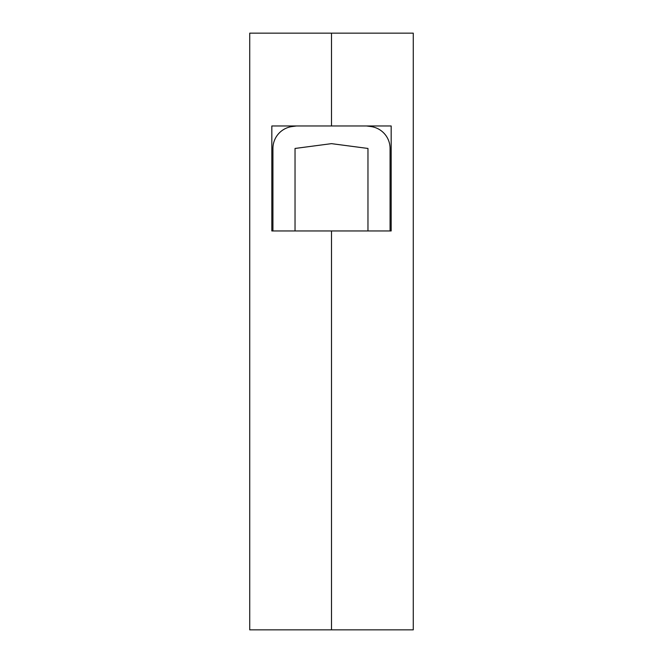 <?xml version="1.0" encoding="UTF-8"?>
<svg xmlns="http://www.w3.org/2000/svg" width="663" height="663" viewBox="0 0 663 663"><rect width="100%" height="100%" fill="white"/><g stroke="black" fill="none" stroke-linecap="round" stroke-linejoin="round"><path stroke-width="0.99" d="M249.727 33.15L331.5 33.15L331.5 125.97L271.83 125.97L271.83 230.948L331.5 230.948L331.5 629.85L331.5 230.948L391.17 230.948L391.17 125.97L331.5 125.97L331.5 33.15L413.273 33.15L413.273 629.85L249.727 629.85L249.727 33.15M390.068 148.454L390.068 230.948L390.068 148.454A22.103 22.103 0 0 0 370.849 126.542L367.965 126.161M366.523 125.97L370.849 126.542M296.477 125.97L292.151 126.542A22.103 22.103 0 0 0 272.932 148.454L272.932 230.948L272.932 148.454M295.035 230.948L295.035 148.454L331.5 143.647L367.965 148.454L367.965 230.948M292.151 126.542L295.035 126.161"/></g></svg>
